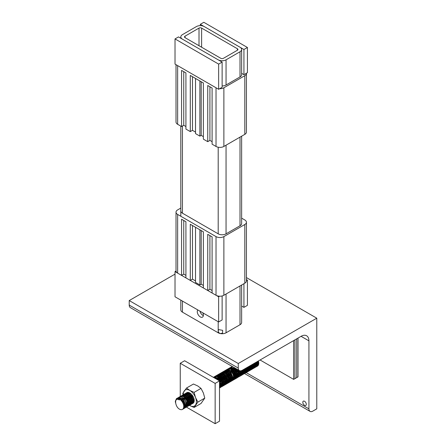 <?xml version="1.0" encoding="UTF-8"?>
<svg xmlns="http://www.w3.org/2000/svg" width="446" height="446" viewBox="0 0 446 446"><rect width="100%" height="100%" fill="white"/><g stroke="black" fill="none" stroke-linecap="round" stroke-linejoin="round"><path stroke-width="0.67" d="M258.379 360.97A6.166 3.562 60 0 1 257.487 366.088A6.166 3.562 60 0 1 257.325 366.177M257.035 366.283A6.166 3.562 60 0 1 256.673 366.356M256.316 366.378A6.166 3.562 60 0 1 255.887 366.339M254.476 365.826A6.166 3.562 60 0 1 253.835 365.413M253.172 364.867A6.166 3.562 60 0 1 252.609 364.298M302.817 402.298A2.47 1.427 60 0 1 303.33 401.166A2.47 1.427 60 0 1 305.794 402.593A2.47 1.427 60 0 1 305.794 405.442A2.47 1.427 60 0 1 303.893 404.778A2.47 1.427 60 0 1 302.817 402.298M238.264 368.05L238.264 363.518L316.777 318.188L316.777 408.843L312.852 411.112A5.553 3.206 -60 0 1 310.076 411.385A5.553 3.206 -60 0 1 308.922 408.843L308.922 340.85A11.105 6.411 120 0 0 306.625 335.771A11.105 6.411 120 0 0 301.072 336.317L242.189 370.314A5.553 3.206 -60 0 1 239.413 370.593A5.553 3.206 -60 0 1 238.264 368.05L129.223 305.092L129.223 300.559L238.264 363.518M246.432 277.579L316.777 318.188M129.223 300.559L175.022 274.123M231.792 366.723L232.221 366.439L201.035 348.432A5.553 3.206 -60 0 1 200.979 348.398M239.413 370.593L130.377 307.634A5.553 3.206 -60 0 1 129.223 305.092M293.658 340.599L293.658 379.379L294.968 378.626L294.968 339.846L294.968 378.626L296.713 377.617L296.713 338.837L296.713 377.617L298.023 376.864L298.023 338.085M293.658 379.379L260.074 359.989M257.872 361.946L257.426 361.522M257.236 362.314L258.017 362.933M258.033 363.602L257.37 363.183M256.684 362.631L256.238 362.202M256.049 362.994L256.829 363.613M257.403 363.969L257.983 364.243M256.857 364.287L256.182 363.864M255.502 363.317L255.056 362.888M254.867 363.68L255.647 364.298M256.221 364.655L256.801 364.928M257.264 365.084L257.755 365.196M255.669 364.967L255 364.549M254.32 363.997L253.874 363.574M257.721 361.349L258.033 363.685L256.606 366.59L257.158 366.277L258.585 363.373L258.273 361.031M253.685 364.365L254.465 364.979M255.034 365.335L255.614 365.614M256.076 365.77L256.556 365.876M256.963 365.915L257.381 365.898M254.482 365.653L253.819 365.229M253.133 364.683L252.687 364.254M257.398 364.053L257.091 361.712M252.503 365.045L253.278 365.664M253.852 366.021L254.432 366.294M254.889 366.45L255.374 366.556M255.764 366.595L256.177 366.584M256.528 366.528L256.868 366.422M256.606 366.59L256.299 366.735M255.971 366.841L255.575 366.907M253.3 366.339L252.637 365.915M251.951 365.358L251.505 364.934M256.539 362.035L256.851 364.376L255.095 367.437M255.357 362.715L255.664 365.057L254.242 367.967L254.789 367.649L256.216 364.739L255.904 362.397M251.315 365.726L252.096 366.344M252.665 366.707L253.25 366.986M253.702 367.147L254.187 367.248M254.577 367.281L254.995 367.264M255.341 367.203L255.714 367.08M255.971 366.958L256.929 365.971L257.392 364.103M254.778 367.532L254.393 367.593M252.118 367.019L251.449 366.601M250.769 366.049L250.317 365.62M254.17 363.395L254.482 365.737L253.055 368.647L253.651 368.301L255.034 365.419L254.722 363.083M254.242 367.967L253.908 368.123M253.596 368.218L253.205 368.273M250.931 367.705L250.267 367.281M252.988 364.081L253.3 366.422L251.873 369.333L252.469 368.987L253.846 366.105L253.54 363.763M248.952 367.097L249.727 367.716M250.301 368.067L250.881 368.346M251.338 368.502L251.823 368.608M252.213 368.647L252.626 368.636M252.966 368.58L253.322 368.468M253.055 368.647L252.726 368.803M252.414 368.898L252.023 368.959M251.806 364.767L252.113 367.103L250.691 370.013L251.282 369.667L252.665 366.79L252.352 364.449M247.764 367.783L248.545 368.396M249.113 368.753L249.699 369.032M250.156 369.188L250.641 369.294M251.026 369.333L251.444 369.321M251.778 369.266L252.135 369.154M251.873 369.333L251.538 369.489M251.226 369.583L250.842 369.639M248.567 369.071L247.898 368.647M247.218 368.101L246.766 367.671M250.619 365.447L250.931 367.788L249.504 370.698L250.055 370.381L251.483 367.471L251.17 365.129M246.582 368.463L247.357 369.082M247.931 369.439L248.511 369.712M248.968 369.868L249.453 369.974M249.844 370.013L250.262 370.002M250.596 369.946L250.953 369.834M250.691 370.013L250.357 370.169M247.379 369.756L246.716 369.333M246.03 368.786L245.584 368.357M249.437 366.133L249.749 368.474L248.322 371.384L248.874 371.066L250.295 368.156L249.989 365.815M245.4 369.149L246.175 369.767M246.75 370.119L247.19 370.336M249.414 370.632L249.771 370.52M249.504 370.698L249.175 370.855M248.255 366.818L248.561 369.154L247.134 372.064L247.686 371.747L249.113 368.836L248.801 366.5M244.213 369.829L244.988 370.442M245.562 370.804L246.142 371.078M246.605 371.239L247.084 371.345M247.474 371.379L247.892 371.367M248.227 371.312L248.584 371.2M248.322 371.384L247.987 371.54M247.675 371.635L247.29 371.691M245.01 371.117L244.341 370.698M247.067 367.498L247.379 369.84L245.952 372.75L246.549 372.404L247.926 369.522L247.619 367.181M243.031 370.514L243.811 371.133M244.375 371.485L244.965 371.763M245.417 371.919L245.908 372.025M246.292 372.064L246.705 372.053M247.045 371.997L247.402 371.886M247.134 372.064L246.805 372.22M243.839 371.808L243.17 371.39M245.885 368.184L246.192 370.52L244.77 373.436L245.367 373.085L246.744 370.208L246.437 367.866M245.952 372.75L245.623 372.906M245.333 372.995L244.938 373.057M242.646 372.488L242.016 372.092M241.297 371.518L240.617 370.843M245.562 370.888L245.25 368.547M244.77 373.436L244.469 373.575M244.129 373.676L243.745 373.737M241.459 373.179L240.795 372.756M240.11 372.204L239.028 371.05M244.703 368.864L245.01 371.211L243.248 374.266M243.828 371.892L242.401 374.802L244.152 372.928L244.068 369.232M237.328 377.701L239.095 374.623L238.002 370.314L237.021 369.21L238.577 371.635M239.48 372.566L240.26 373.19M240.829 373.547L241.269 373.765M243.494 374.043L243.828 373.943M243.583 374.116L244.765 373.28L245.551 370.933M242.942 374.367L242.546 374.434M240.282 373.854L239.614 373.43M238.928 372.884L237.852 371.763M236.241 368.965L237.322 370.593L238.459 374.991L238.114 376.625L236.865 377.996M243.516 369.55L243.834 371.897L243.198 371.724M243.198 372.259L242.88 369.918M242.401 374.802L242.072 374.958M239.095 374.54L238.426 374.116M237.757 373.575L236.675 372.443M235.053 369.639L234.624 368.156M242.334 370.236L242.641 372.572L240.885 375.638M241.108 370.765L241.459 373.257L240.032 376.162L240.628 375.822L242.011 372.94L241.693 370.565M233.877 367.599L233.994 368.524M234.323 369.74L236.213 373.012M237.121 373.943L237.885 374.551M238.459 374.902L238.905 375.125M241.124 375.415L241.481 375.303M241.219 375.482L241.816 375.136L243.193 372.254M237.902 375.22L237.244 374.802M236.558 374.25L235.477 373.112M233.871 370.325L233.442 368.853M240.823 373.625L240.383 370.849M232.695 368.29L232.812 369.221M233.141 370.425L235.031 373.698M235.928 374.618L236.703 375.231M237.266 375.582L237.857 375.867M238.315 376.023L238.8 376.129M239.19 376.168L239.602 376.156M239.954 376.095L240.294 375.989M240.032 376.162L239.725 376.307M236.726 375.911L236.062 375.482M235.376 374.93L234.295 373.793M232.684 371L232.266 369.539M239.675 370.715L240.277 373.943L238.521 377.004M237.813 377.45L239.641 374.305L238.627 370.135M231.909 366.941L231.714 367.348M231.513 368.976L231.63 369.907M231.948 371.089L233.849 374.384M234.741 375.298L235.521 375.917M236.09 376.273L236.675 376.558M237.127 376.714L237.612 376.82M238.002 376.853L238.426 376.837M238.766 376.775L239.14 376.653M238.85 376.848L240.361 375.543L240.818 373.664M235.544 376.591L234.875 376.168M234.206 375.627L233.113 374.478M231.496 371.674L231.073 370.208M232.55 366.623L230.905 367.192M234.356 377.271L233.698 376.864M230.593 367.409L230.9 367.186L235.432 368.97L237.902 375.298L236.151 378.375M229.422 368.089L232.706 368.296L235.633 371.685L236.726 375.989L235.298 378.899L235.895 378.554L237.272 375.671L236.57 372.187L233.804 368.363L230.114 367.649M229.545 368.307L229.361 368.714M229.244 369.143L229.155 369.728M229.144 370.331L229.25 371.256M229.573 372.46L231.48 375.755M232.383 376.686L233.147 377.288M233.721 377.634L234.301 377.907M234.769 378.069L235.248 378.175M235.639 378.214L236.051 378.208M236.38 378.158L236.72 378.057M234.117 379.585L234.708 379.239L236.09 376.357L234.953 371.964L232.009 368.619L229.088 368.24L228.536 368.558L231.524 368.981L234.451 372.365L235.538 376.675L233.754 379.763M228.369 368.987L228.179 369.399M227.962 371.022L228.073 371.953M228.402 373.157L230.292 376.43M231.19 377.349L231.97 377.968M232.533 378.32L233.124 378.598M233.576 378.754L234.061 378.86M234.451 378.899L234.864 378.888M235.204 378.832L235.56 378.721M235.298 378.899L234.97 379.055M228.24 368.775L228.536 368.558M233.37 380.014L234.914 377.043L233.771 372.644L230.822 369.305L227.906 368.926L227.354 369.243L231.887 371.016L234.351 377.349L232.617 380.421M227.666 369.087L227.388 369.372M227.176 369.678L226.992 370.085M226.774 371.708L226.891 372.639M227.22 373.843L229.11 377.115M230.008 378.035L230.783 378.648M231.357 379.005L231.937 379.284M232.394 379.44L232.879 379.546M233.269 379.585L233.693 379.568M234.011 379.518L234.367 379.407M230.805 379.312L230.142 378.899M227.064 369.444L227.349 369.232M233.721 377.717L233.024 374.266L230.833 370.938L226.93 369.494L226.579 369.689M225.843 370.158L226.172 369.929L230.699 371.708L233.163 378.041L231.413 381.107M230.565 381.637L231.156 381.291L232.539 378.409L231.82 374.869L230.476 372.583L228.469 370.671L225.537 370.292L224.985 370.609L227.973 371.033L230.9 374.417L231.987 378.726L230.231 381.793M232.143 380.722L233.715 377.768M224.689 370.827L224.985 370.609M229.378 382.317L229.974 381.971L231.357 379.089L230.22 374.696L227.27 371.356L224.355 370.972L223.803 371.289L226.791 371.713L229.718 375.103L230.805 379.407L229.049 382.473M224.093 371.156L223.825 371.434M223.63 371.724L223.44 372.131M223.223 373.759L223.34 374.685M223.669 375.894L225.559 379.167M226.457 380.087L227.231 380.7M227.806 381.057L228.385 381.33M228.843 381.492L229.328 381.598M229.718 381.631L230.136 381.62M230.47 381.564L230.827 381.453M227.254 381.375L226.59 380.951M223.217 376.474L222.788 375.002M223.507 371.507L223.803 371.289M228.196 383.002L228.792 382.657L230.169 379.775L229.038 375.381L226.089 372.036L223.167 371.657L222.621 371.975L225.604 372.399L228.53 375.783L229.623 380.092L227.861 383.159M222.448 372.41L222.259 372.817M222.041 374.439L222.153 375.37M222.487 376.575L224.371 379.847M225.269 380.767L226.05 381.386M226.624 381.737L227.204 382.016M227.661 382.172L228.146 382.278M228.536 382.317L228.949 382.306M229.283 382.25L229.645 382.138M226.072 382.055L225.408 381.637M222.03 377.16L221.606 375.688M221.495 374.863L221.489 374.322M222.32 372.193L222.621 371.975M227.008 383.683L227.605 383.337L228.988 380.46L228.274 376.959L226.925 374.623L224.907 372.722L221.985 372.343L221.433 372.661L224.422 373.085L227.349 376.469L228.436 380.778L226.68 383.839M221.261 373.09L221.077 373.497M220.859 375.125L220.971 376.056M221.3 377.26L223.19 380.533M224.087 381.453L224.868 382.066M225.436 382.423L226.022 382.701M226.479 382.858L226.958 382.963M227.349 383.002L227.767 382.991M228.101 382.936L228.458 382.824M220.848 377.84L220.419 376.374M220.313 375.549L220.302 375.014M221.138 372.873L221.433 372.661M225.827 384.368L226.423 384.023L227.8 381.14L226.668 376.747L223.719 373.408L220.803 373.023L220.252 373.341L223.24 373.765L226.161 377.154L227.254 381.458L225.498 384.524M220.079 373.776L219.889 374.183M219.672 375.811L219.789 376.736M220.118 377.946L222.008 381.213M222.905 382.133L223.68 382.752M224.254 383.108L224.834 383.382M225.291 383.538L225.776 383.644M226.167 383.683L226.579 383.672M226.919 383.616L227.276 383.504M219.666 378.526L219.237 377.054M219.956 373.558L220.252 373.341M224.645 385.054L225.241 384.708L226.618 381.826L225.905 378.314L224.628 376.089L222.537 374.088L219.616 373.709L219.07 374.027L222.052 374.45L224.979 377.834L226.066 382.144L224.31 385.21M218.897 374.462L218.707 374.869M218.49 376.491L218.601 377.422M218.93 378.621L220.837 381.915M221.718 382.819L222.498 383.437M223.072 383.789L223.652 384.067M224.109 384.223L224.594 384.329M224.985 384.368L225.397 384.357M225.732 384.301L226.094 384.19M222.521 384.106L221.852 383.688M218.479 379.206L218.049 377.723M218.769 374.244L219.07 374.027M223.457 385.734L224.054 385.389L225.436 382.506L224.739 379.05L223.357 376.653L221.35 374.774L218.434 374.389L217.882 374.707L220.87 375.131L223.797 378.52L224.884 382.824L223.128 385.89M221.327 384.787L220.67 384.368M217.169 379.535L216.868 378.42M217.587 374.924L217.882 374.707M222.275 386.42L222.872 386.074L224.249 383.192L223.117 378.799L220.168 375.454L217.247 375.075L216.7 375.393L219.688 375.816L222.61 379.2L223.702 383.51L221.946 386.576M220.151 385.472L219.51 385.071M216.399 375.61L216.7 375.393M221.249 387.011L223.067 383.878L221.93 379.479L218.986 376.14L216.065 375.761L215.513 376.078L218.501 376.502L221.428 379.886L222.515 384.19L220.748 387.273M215.217 376.29L215.513 376.078M220.263 387.58L221.885 384.558L220.748 380.165L217.799 376.825L214.883 376.441L214.331 376.758L218.858 378.537L221.327 384.87L219.577 387.942M214.013 376.982L214.331 376.753M219.51 387.998L220.698 385.244L219.995 381.759L217.23 377.935L213.556 377.21M213.695 377.126L213.344 377.333L216.132 377.868L218.501 380.304M219.51 382.233L220.151 385.561L219.51 387.73M219.51 386.063L219.51 385.338M216.795 379.323L215.435 378.191L213.762 377.572M193.48 397.325L194.105 400.597L192.349 403.663M191.496 404.188L192.092 403.847L193.469 400.965L192.338 396.566L189.388 393.227L186.467 392.848L185.921 393.166L188.903 393.589L191.83 396.973L192.923 401.283L191.161 404.344M185.33 398.345L184.906 396.879M185.62 393.378L185.921 393.166M190.308 404.873L190.905 404.528L192.287 401.645L191.15 397.252L188.206 393.913L185.285 393.528L184.733 393.846L187.721 394.27L190.648 397.659L191.735 401.963L189.979 405.029M184.438 394.063L184.733 393.846M189.126 405.559L189.723 405.213L191.105 402.331L189.968 397.932L187.019 394.593L184.103 394.214L183.551 394.532L186.54 394.955L189.461 398.339L190.554 402.649L188.797 405.715M187.002 404.611L186.333 404.188M182.955 399.688L182.537 398.25M183.256 394.749L183.551 394.532M187.944 406.239L188.541 405.893L189.918 403.011L188.786 398.618L185.837 395.279L182.916 394.9L182.369 395.217L185.352 395.635L188.279 399.025L189.366 403.329L187.61 406.395M182.654 395.078L182.392 395.357M182.068 395.429L182.369 395.217M186.757 406.925L187.353 406.579L188.736 403.697L187.599 399.304L184.655 395.959L181.734 395.58L181.182 395.897L184.17 396.321L187.097 399.705L188.184 404.015L186.461 407.064M180.886 396.115L181.182 395.897M187.549 404.377L186.417 399.984L183.468 396.645L180.552 396.265L180 396.583M179.688 396.812L180.006 396.589L184.527 398.367L186.997 404.7L185.241 407.761M184.934 407.962L186.144 406.418L186.367 405.068L185.441 401.071L184.354 399.293L181.706 397.007L179.37 396.957M185.575 407.605L186.757 406.774L187.543 404.427M178.534 397.475L178.818 397.269L183.351 399.047L185.826 405.386L184.059 408.447M185.19 405.754L184.466 402.236L183.2 400.006L179.381 397.375L177.631 397.949L180.619 398.373L183.546 401.757L184.633 406.066L182.871 409.133M177.335 398.167L177.631 397.949M180.346 409.528A6.166 3.562 -120 0 0 182.47 409.4A6.166 3.562 -120 0 0 183.746 406.579A6.166 3.562 -120 0 0 179.381 399.025L179.381 400.034C173.65 396.316 174.921 407.917 180.34 409.523M182.47 409.4L183.217 408.792L183.997 406.429L182.866 402.036L179.916 398.696L176.995 398.317L176.449 398.635L179.381 399.025M183.206 408.976L183.802 408.631L185.185 405.748M257.972 362.553L257.164 362.001M256.79 363.239L255.976 362.682M256.851 364.382L256.21 364.204M255.608 363.919L254.8 363.373M255.664 365.062L255.028 364.889M254.421 364.605L253.612 364.053M254.482 365.748L253.846 365.569M253.239 365.285L252.43 364.739M253.3 366.428L252.659 366.255M252.057 365.971L251.243 365.419M252.113 367.114L251.477 366.935M250.869 366.657L250.061 366.105M250.931 367.799L250.29 367.627M248.506 368.022L247.697 367.476M248.561 369.165L247.926 368.993M247.318 368.703L246.51 368.151M247.379 369.845L246.738 369.673M246.136 369.388L245.328 368.842M246.186 370.531L245.556 370.358M244.949 370.068L244.14 369.522M245.01 371.211L244.369 371.039M243.772 370.76L242.959 370.202M242.585 371.434L241.777 370.888M242.641 372.583L242.005 372.41M240.277 373.949L239.641 373.776M239.034 373.492L238.225 372.934M237.294 372.031L235.717 369.31M239.095 374.634L238.454 374.456M237.852 374.172L237.055 373.637M237.908 375.315L237.266 375.142M236.664 374.857L235.856 374.305M236.726 376L236.085 375.822M235.482 375.543L234.674 374.991M236.452 369.232L237.657 371.289M235.549 376.686L234.903 376.508M234.306 376.229L233.498 375.677M235.287 369.946L236.57 372.187M234.351 377.366L233.721 377.188M231.363 375.437L229.796 372.728M231.931 377.589L231.123 377.037M230.181 376.129L228.608 373.408M232.946 371.34L234.117 373.363M231.987 378.732L231.351 378.559M230.744 378.275L229.935 377.723M228.993 376.803L227.432 374.094M231.647 371.869L232.99 374.183M230.805 379.418L230.164 379.239M229.562 378.955L228.753 378.409M227.811 377.494L226.239 374.774M230.504 372.616L231.82 374.869M229.618 380.098L228.982 379.925M228.38 379.646L227.566 379.089M226.624 378.169L225.063 375.465M228.436 380.784L227.8 380.605M227.192 380.321L226.384 379.775M225.442 378.86L223.875 376.14M223.585 374.913L223.563 373.993M228.179 374.032L229.361 376.045M227.254 381.469L226.613 381.297M224.26 379.54L222.693 376.831M222.398 375.593L222.376 374.673M222.498 374.066L222.738 373.542M223.156 373.101L224.037 372.856M227.075 374.824L228.235 376.859M226.066 382.15L225.431 381.971M223.072 380.221L221.506 377.506M221.222 376.279L221.194 375.359M223.641 382.378L222.833 381.821M221.891 380.912L220.33 378.197M220.029 376.959L220.012 376.039M224.684 376.156L225.86 378.214M222.459 383.058L221.651 382.512M220.714 381.598L219.137 378.877M218.852 377.645L218.824 376.725M223.357 376.647L224.628 378.782M222.521 384.207L221.879 384.028M221.277 383.744L220.48 383.198M218.172 380.115L217.96 379.563M217.659 378.314L217.642 377.4M222.309 377.517L223.479 379.552M221.333 384.881L220.692 384.708M220.09 384.43L219.51 384.051M221.071 378.13L222.281 380.198M220.151 385.573L219.51 385.394M219.928 378.866L221.082 380.851M218.713 379.507L219.995 381.759M193.252 397.04L192.17 395.256M193.932 399.399L193.235 398.914M192.293 397.994L190.726 395.279M193.759 401.3L193.447 401.328M193.748 401.322L193.402 401.64M192.862 401.913L192.259 402.013M191.501 395.256L192.678 397.274M192.912 401.461L192.22 402.331M191.674 402.599L191.078 402.693M189.31 402.197L188.502 401.645M187.56 400.725L185.993 398.016M190.325 395.948L191.524 398.033M191.724 402.158L191.033 403.006M190.492 403.279L189.896 403.379M188.123 402.877L187.32 402.331M189.115 396.6L190.28 398.573M190.542 402.827L189.851 403.697M189.032 404.026L188.708 404.059M188.179 404.02L187.549 403.847M187.972 397.336L189.165 399.415M186.997 404.706L186.356 404.528M186.735 397.943L187.922 399.962M188.167 404.215L187.476 405.068M186.668 405.397L186.344 405.425M185.815 405.392L185.185 405.219M185.464 398.518L186.796 400.776M184.343 399.281L185.625 401.484M183.2 400.006L184.454 402.214M181.996 400.675L183.195 402.716M175.512 402.71L175.317 401.333L176.449 398.635M241.637 285.016L241.637 322.469A5.553 3.206 180 0 1 240.009 324.738L226.055 332.794A5.553 3.206 180 0 1 220.357 333.563C218.969 333.09 218.25 332.158 218.2 330.781L218.746 329.633L222.654 330.335L222.548 333.134L220.357 333.563A5.553 3.206 180 0 1 218.2 332.794L182.436 312.144A5.553 3.206 180 0 1 180.808 309.881L180.808 300.125M223.435 58.309L237.395 50.253A1.851 1.07 0 0 0 237.935 49.495A1.851 1.07 0 0 0 237.395 48.742L201.625 28.092A1.851 1.07 0 0 0 199.011 28.092L185.051 36.148A1.851 1.07 0 0 0 184.51 36.907A1.851 1.07 0 0 0 185.051 37.659L220.82 58.309A1.851 1.07 0 0 0 223.435 58.309M226.055 59.82A5.553 3.206 180 0 1 218.2 59.82L182.436 39.17A5.553 3.206 180 0 1 180.808 36.907A5.553 3.206 180 0 1 182.436 34.637L196.396 26.582A5.553 3.206 180 0 1 204.246 26.582L240.009 47.231A5.553 3.206 180 0 1 241.637 49.495A5.553 3.206 180 0 1 240.009 51.764L226.055 59.82L226.055 85.002A5.553 3.206 180 0 1 222.13 85.944M200.009 311.213A4.315 2.492 -120 0 0 202.936 315.417A4.315 2.492 -120 0 0 203.343 315.623M202.824 312.836A4.315 2.492 60 0 1 202.478 317.145A4.315 2.492 60 0 1 200.321 316.928A4.315 2.492 60 0 1 197.611 313.471A4.315 2.492 60 0 1 197.812 309.942M200.321 25.639L200.321 24.313L243.934 49.495L243.934 74.677L241.637 73.35M243.934 74.677L247.424 72.665L247.424 47.482L243.934 49.495M200.321 24.313L203.811 22.3L247.424 47.482M218.64 89.284L222.13 87.271L222.13 62.089L178.511 36.907L175.022 38.919L175.022 64.101L218.64 89.284L218.64 64.101L175.022 38.919M222.13 62.089L218.64 64.101M243.934 283.689L243.934 307.361L241.637 306.034M243.934 307.361L247.424 305.348L247.424 280.166L246.432 280.735M246.432 279.592L247.424 280.166M176.019 271.023L175.022 271.603L175.022 296.785L218.64 321.967L218.64 296.785L175.022 271.603M219.638 296.205L218.64 296.785M218.64 321.967L222.13 319.949L222.13 295.954M180.808 208.076L177.642 209.904A5.553 3.206 0 0 0 176.014 212.173L176.014 270.845A5.553 3.206 0 0 0 177.642 273.114L181.567 275.377L181.567 219.226L185.926 221.74L185.926 277.897L190.286 280.417L190.286 224.26L203.37 231.814L203.37 287.971L207.736 290.491L207.736 234.334L212.095 236.848L212.095 293.005L216.02 295.274A5.553 3.206 0 0 0 223.875 295.274L244.809 283.188A5.553 3.206 0 0 0 246.432 280.919L246.432 222.247A5.553 3.206 0 0 0 244.809 219.978L241.637 218.15M207.736 290.491L209.915 289.231L212.095 290.491M195.521 227.282L195.521 282.43L199.886 284.949L201.191 284.191L203.37 285.451M190.286 280.417L192.471 279.157L195.521 280.919M181.567 275.377L183.746 274.123L185.926 275.377M183.746 274.123L183.746 220.48M192.471 279.157L192.471 225.52M199.886 229.802L199.886 284.949M201.191 284.191L201.191 230.554M209.915 289.231L209.915 235.594M176.014 212.173A5.553 3.206 0 0 0 177.642 214.437L216.02 236.597A5.553 3.206 0 0 0 223.875 236.597L244.809 224.511A5.553 3.206 0 0 0 246.432 222.247M241.637 223.468A5.553 3.206 180 0 1 241.637 223.502A5.553 3.206 180 0 1 240.009 225.771L226.055 233.827A5.553 3.206 180 0 1 218.2 233.827L182.436 213.182A5.553 3.206 180 0 1 180.808 210.913M176.014 64.676L176.014 122.02A5.553 3.206 0 0 0 177.642 124.289L181.567 126.552L181.567 70.396L185.926 72.915L185.926 129.072L190.286 131.592L190.286 75.435L203.37 82.989L203.37 139.146L207.736 141.661L207.736 85.504L212.095 88.024L212.095 144.181L216.02 146.45A5.553 3.206 0 0 0 223.875 146.45L244.809 134.357A5.553 3.206 0 0 0 246.432 132.094L246.432 73.417A5.553 3.206 0 0 0 246.426 73.239M207.736 141.661L209.915 140.401L212.095 141.661M195.521 78.457L195.521 133.605L199.886 136.125L201.191 135.367L203.37 136.627M190.286 131.592L192.471 130.332L195.521 132.094M181.567 126.552L183.746 125.293L185.926 126.552M183.746 125.293L183.746 71.655M192.471 130.332L192.471 76.695M199.886 80.971L199.886 136.125M201.191 135.367L201.191 81.73M209.915 140.401L209.915 86.764M219.638 88.704A5.553 3.206 0 0 0 223.875 87.773L244.809 75.686A5.553 3.206 0 0 0 246.432 73.417M177.642 124.289L177.642 65.612L216.02 87.773L216.02 146.45M241.637 74.644A5.553 3.206 180 0 1 241.637 74.677A5.553 3.206 180 0 1 240.009 76.946L226.055 85.002M180.251 363.267L184.616 360.747L219.51 380.89L219.516 421.18L215.15 423.7L215.145 383.404L180.251 363.267L180.256 396.433M186.406 407.109L215.15 423.7M219.51 380.89L215.145 383.404M190.554 402.364A5.335 3.077 60 0 1 190.191 402.175M188.976 392.993A5.335 3.077 60 0 1 190.191 393.467M189.918 403.089A6.166 3.562 -120 0 0 190.475 403.362M190.921 403.513A6.166 3.562 -120 0 0 191.384 403.613M191.758 403.647A6.166 3.562 -120 0 0 192.148 403.624M192.471 403.558A6.166 3.562 -120 0 0 193.073 396.477A6.166 3.562 -120 0 0 186.618 392.77M189.489 405.347A9.255 5.341 -120 0 0 189.851 405.57A9.255 5.341 -120 0 0 195.515 405.063A9.255 5.341 -120 0 0 195.515 397.509A9.255 5.341 -120 0 0 189.851 390.462A9.255 5.341 -120 0 0 184.187 390.969A9.255 5.341 -120 0 0 183.323 394.688M183.345 395.028A9.255 5.341 -120 0 0 183.384 395.412M183.535 396.338A9.255 5.341 -120 0 0 183.607 396.672M194.099 407.477L201.007 403.491L204.786 398.116L203.37 392.976L201.007 388.382L197.701 385.929L193.452 384.023L186.545 388.009L189.851 390.462L194.099 392.368L195.515 397.509L197.879 402.102L194.099 407.477L189.851 405.57M183.066 394.822L182.771 393.383L186.545 388.009M183.562 396.706L183.401 396.137M186.924 403.457L185.776 401.84M201.007 388.382L194.099 392.368M204.786 398.116L197.879 402.102M246.181 372.616L308.922 408.843M301.072 336.317L308.922 340.85M226.055 332.794L226.055 294.014M226.055 233.827L226.055 145.19M218.2 332.794L218.2 321.717M218.2 233.827L218.2 147.225M185.051 37.659L185.051 36.148M199.011 45.721L199.011 28.092M182.436 312.144L182.436 301.067M182.436 213.177L182.436 126.051M201.625 47.231L201.625 28.092M237.395 50.253L237.395 48.742M240.009 324.738L240.009 285.958M240.009 225.771L240.009 137.128M240.009 76.946L240.009 51.764M223.875 236.597L223.875 295.274M216.02 236.597L216.02 295.274M244.809 224.511L244.809 283.188M177.642 214.437L177.642 273.114M223.875 87.773L223.875 146.45M244.809 75.686L244.809 134.357M243.154 372.75L243.655 373.04M244.023 373.252L244.319 373.419M244.536 373.547L310.076 411.385M255.976 366.963L255.424 367.281M230.27 367.554L229.723 367.872M237.032 377.901L236.48 378.219M226.719 369.606L226.172 369.924M233.481 379.947L233.124 380.154M232.299 380.633L231.747 380.951M220.458 387.468L219.906 387.786M179.364 396.946L178.813 397.263M184.939 407.973L184.393 408.291M180.808 216.271L180.808 126.118M180.808 38.233L180.808 36.907M241.637 223.541L241.637 136.192M241.637 74.711L241.637 49.495"/></g></svg>
